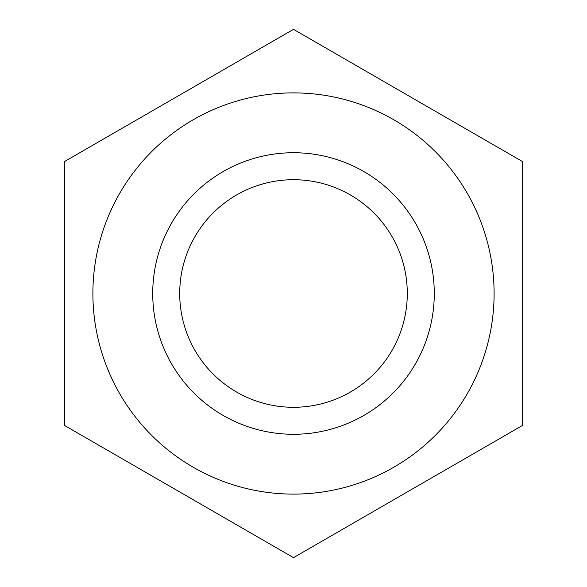 <?xml version="1.0" encoding="UTF-8"?>
<svg xmlns="http://www.w3.org/2000/svg" width="587" height="587" viewBox="0 0 587 587"><rect width="100%" height="100%" fill="white"/><g stroke="black" fill="none" stroke-linecap="round" stroke-linejoin="round"><path stroke-width="0.88" d="M293.5 434.277A140.777 140.777 0 0 0 415.413 223.111A140.777 140.777 0 0 0 171.587 223.111A140.777 140.777 0 0 0 293.5 434.277M293.5 407.29A113.79 113.79 0 0 1 194.957 236.605A113.79 113.79 0 0 1 392.043 236.605A113.79 113.79 0 0 1 293.5 407.29M64.739 161.425L64.739 425.575L293.5 557.65L522.261 425.575L522.261 161.425L293.5 29.35L64.739 161.425M293.5 494.107A200.607 200.607 0 0 0 467.23 193.196A200.607 200.607 0 0 0 119.77 193.196A200.607 200.607 0 0 0 293.5 494.107"/></g></svg>
